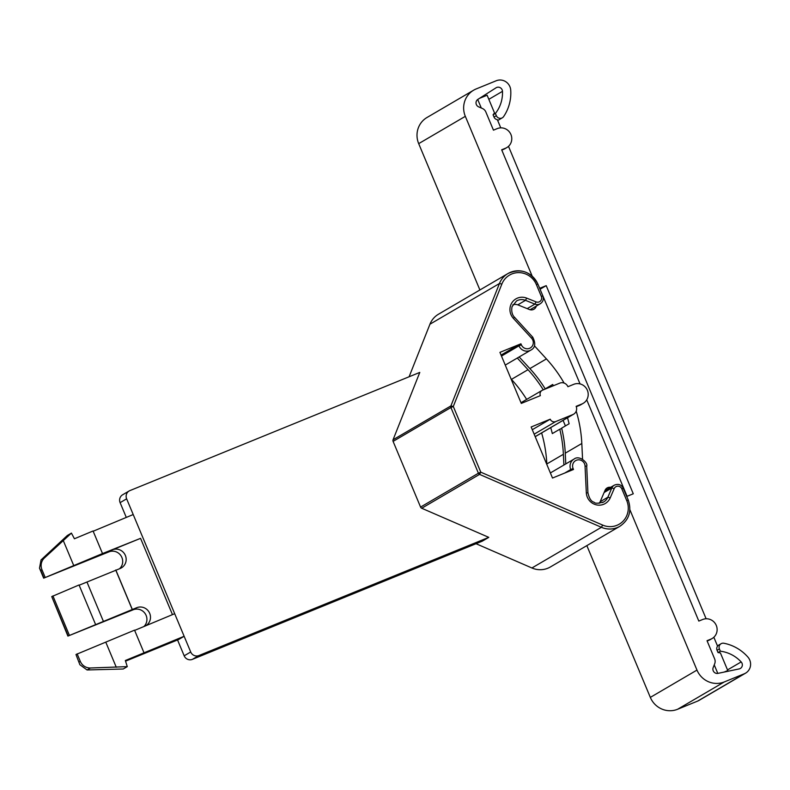 <?xml version="1.0" encoding="UTF-8"?>
<svg xmlns="http://www.w3.org/2000/svg" width="790" height="790" viewBox="0 0 790 790"><rect width="100%" height="100%" fill="white"/><g stroke="black" fill="none" stroke-linecap="round" stroke-linejoin="round"><path stroke-width="1.19" d="M129.135 490.975L122.608 494.797A6.389 6.182 59.7 0 0 120.11 502.647L126.637 498.826A6.389 6.182 -120.3 0 1 129.906 490.6L419.786 372.416L393.065 439.773L450.902 405.912L453.302 406.475L501.848 284.094A19.167 18.545 -120.3 0 1 518.961 272.629A19.167 18.545 -120.3 0 1 536.4 284.627L537.842 284.124A21.3 20.599 59.7 0 0 507.99 273.528L438.499 314.213A21.3 20.599 59.7 0 0 429.948 324.206L409.101 376.771M476.034 543.718L531.917 567.98A21.3 20.599 59.7 0 0 547.826 568.227A21.3 20.599 59.7 0 0 550.373 566.973L619.864 526.288C629.107 519.899 631.901 511.16 628.257 500.08L628.198 500.129M536.4 284.627L541.328 296.408A4.256 4.118 -120.3 0 1 536.084 301.889L526.673 298.116A12.778 12.364 59.7 0 0 513.382 318.38L531.571 338.199A6.389 6.182 -120.3 0 1 530.515 347.827A6.389 6.182 -120.3 0 1 521.341 344.786L518.971 345.832L518.556 344.855L520.936 343.798L499.932 352.36L521.291 403.413L540.38 395.632A4.256 4.118 -120.3 0 1 542.552 390.151L559.735 383.15A6.389 6.182 -120.3 0 1 567.921 386.705L573.649 384.365A10.645 10.3 -120.3 0 1 583.139 403.374A10.645 10.3 -120.3 0 1 581.865 404.006L576.137 406.337A6.389 6.182 -120.3 0 1 572.878 414.562L535.186 436.633M541.328 296.408L542.829 295.865L537.901 284.084C530.742 271.493 520.768 267.968 507.99 273.528A21.3 20.599 59.7 0 0 499.448 283.521L450.902 405.912A2.133 2.064 59.7 0 0 450.922 407.531L453.302 406.475L480.784 472.173L479.55 474.385A2.133 2.064 59.7 0 1 478.404 473.22L480.784 472.173L602.652 525.083A19.167 18.545 -120.3 0 0 622.974 521.282A19.167 18.545 -120.3 0 0 626.756 500.633L621.829 488.852A4.256 4.118 -120.3 0 0 614.195 488.625L610.226 497.848A12.778 12.364 59.7 0 1 586.318 492.753L585.044 466.031A6.389 6.182 -120.3 0 0 577.411 459.948A6.389 6.182 -120.3 0 0 573.096 468.49L573.5 469.477L552.506 478.039L531.147 426.985L550.235 419.194A4.256 4.118 -120.3 0 0 555.696 421.574L572.878 414.562M583.139 403.374L580.808 404.737A10.645 10.3 59.7 0 1 579.534 405.369L576.275 406.702M550.235 419.194L532.282 429.711M599.106 503.309A8.522 8.236 -120.3 0 0 600.341 501.295L605.071 490.284A5.323 5.155 59.7 0 1 610.631 487.321M511.061 378.963L511.446 379.378A130.982 126.696 -120.3 0 1 526.654 399.414M541.624 432.93A130.982 126.696 -120.3 0 1 546.828 463.967L546.858 464.54M629.907 509.757L696.977 670.088A21.3 20.599 -120.3 0 0 724.272 681.948L744.318 673.771A10.645 10.3 -120.3 0 0 747.854 657.023A42.601 41.199 -120.3 0 0 723.887 643.248A4.256 4.118 -120.3 0 0 719.413 648.955L720.352 651.197A34.079 32.963 59.7 0 1 741.168 661.931A4.256 4.118 59.7 0 1 739.134 668.923L718.001 673.366A4.256 4.118 59.7 0 1 713.182 667.55L714.693 663.738A6.389 6.182 -120.3 0 0 714.634 658.89L707.03 640.71L710.842 639.149A10.645 10.3 -120.3 0 0 715.977 624.771A10.645 10.3 -120.3 0 0 702.626 619.518L698.814 621.068L501.67 149.794L505.491 148.244A10.645 10.3 -120.3 0 0 510.626 133.865A10.645 10.3 -120.3 0 0 497.275 128.602L493.454 130.162L485.85 111.983A6.389 6.182 -120.3 0 0 482.433 108.497L478.631 106.848A4.256 4.118 59.7 0 1 477.891 99.372L496.051 87.799A4.256 4.118 59.7 0 1 502.479 91.344A34.079 32.963 59.7 0 1 495.409 113.444L496.347 115.686A4.256 4.118 -120.3 0 0 502.312 117.809L497.69 120.515M745.592 673.149L698.952 700.454A10.645 10.3 59.7 0 1 697.679 701.076L677.632 709.252A21.3 20.599 59.7 0 1 650.328 697.392L586.842 545.623M582.566 459.207L581.815 443.496A130.982 126.696 59.7 0 0 576.216 411.146M564.1 383.061A130.982 126.696 59.7 0 0 546.423 358.907L534.445 345.842M512.848 304.762A8.522 8.236 -120.3 0 1 518.25 305.029L529.468 309.542A5.323 5.155 59.7 0 0 536.292 306.085M540.034 289.189L580.077 383.96M586.713 399.809L627.082 496.318M563.902 465.024L563.389 454.28A130.982 126.696 59.7 0 0 559.784 429.227L561.72 428.437M550.719 427.607A130.982 126.696 59.7 0 1 552.319 433.591L559.784 429.227M565.768 463.928L565.255 453.184A130.982 126.696 -120.3 0 0 561.65 428.131L569.106 423.766A130.982 126.696 -120.3 0 0 567.516 417.772M519.168 356.942L529.873 368.594A130.982 126.696 -120.3 0 1 545.219 388.858L552.684 384.493A130.982 126.696 -120.3 0 1 553.435 385.718M563.082 420.369L565.413 425.928M543.293 389.855A130.982 126.696 59.7 0 0 528.006 369.69L517.312 358.038M551.805 386.379L545.219 388.858M479.905 289.969L418.69 143.642L465.33 116.337L532.154 276.085M539.669 288.31L546.206 285.644L633.274 493.79L626.737 496.456M465.33 116.337A21.3 20.599 -120.3 0 1 473.664 90.178A21.3 20.599 -120.3 0 1 476.212 88.924L496.248 80.748A10.645 10.3 -120.3 0 1 510.725 90.159A42.601 41.199 -120.3 0 1 503.595 116.614A4.256 4.118 -120.3 0 1 502.312 117.809M393.065 439.773A2.133 2.064 59.7 0 0 393.094 441.383L450.922 407.531L478.404 473.22L420.576 507.081A2.133 2.064 59.7 0 0 421.712 508.246L488.783 537.358L482.256 541.18L192.375 659.364L198.902 655.542A6.389 6.182 -120.3 0 1 190.706 651.987L184.179 655.809A6.389 6.182 59.7 0 0 192.375 659.364M126.637 498.826L190.706 651.987M420.576 507.081L393.094 441.383M198.902 655.542L488.783 537.358M184.179 655.809L177.553 639.959M126.291 517.42L120.11 502.647M518.556 344.855L501.077 355.085M79.869 664.706L75.978 654.525L79.869 664.706L87.068 669.96L123.24 669.002L127.279 666.632L125.343 660.519L184.139 636.276L178.54 639.554L125.551 661.161M133.214 514.537L93.161 531.236M145.646 625.808A10.112 9.786 59.7 0 0 136.631 607.747L133.135 609.801L67.901 636.088L132.335 609.505L115.913 570.232L120.208 568.474A10.112 9.786 59.7 0 0 125.077 554.817A10.112 9.786 59.7 0 0 112.397 549.82L108.902 551.874L43.667 578.162L102.512 553.563L93.062 530.989L74.418 538.77L71.426 533.102L67.377 535.472L41.041 559.942L44.398 557.977L71.426 533.102M108.902 551.874A10.112 9.786 -120.3 0 1 119.497 568.77M133.135 609.801A10.112 9.786 -120.3 0 1 143.899 626.539M174.689 613.702L134.646 630.4M143.987 652.728L134.547 630.153L75.978 654.525M172.467 614.63L140.561 538.346L112.397 549.82M132.335 609.505L136.631 607.747M68.177 635.871L51.745 596.598L67.901 636.088M115.913 570.232L79.148 585.212M95.472 624.238L79.049 584.965L51.745 596.598M69.342 635.19L52.92 595.917M103.381 621.305L86.959 582.033M132.147 609.288L115.715 570.015M102.512 553.563L140.561 538.346M45.109 577.253L41.979 569.768L40.813 570.449L39.5 568.198L41.041 559.942M73.747 565.581L63.249 540.498M41.979 569.768A10.645 10.3 -120.3 0 1 44.398 557.977M127.279 666.632L90.425 667.994A10.645 10.3 -120.3 0 1 80.284 661.329L77.144 653.844M116.278 667.254L105.781 642.161M540.38 289.051L546.206 285.644M473.664 90.178L427.025 117.483A21.3 20.599 59.7 0 0 418.69 143.642M713.844 637.244L717.567 646.141A4.256 4.118 59.7 0 0 717.083 650.318L719.413 648.955M479.54 98.325L487.114 95.234L494.491 112.871A34.079 32.963 59.7 0 1 493.069 114.807L495.409 113.444M717.083 650.318L718.021 652.56A34.079 32.963 59.7 0 1 720.411 652.945L727.788 670.582L725.862 671.717M493.069 114.807L494.007 117.048A4.256 4.118 -120.3 0 0 497.344 119.675L500.771 127.861M508.493 146.328L706.122 618.777M727.788 670.582L724.114 672.083M717.804 673.406L714.239 664.894M481.288 108.003L477.723 99.481M707.149 640.996L708.976 640.246A10.645 10.3 59.7 0 0 710.25 639.614L712.116 638.527M506.765 147.612L504.899 148.708A10.645 10.3 59.7 0 1 503.625 149.33L501.788 150.08M718.021 652.56L720.352 651.197M520.936 343.798L521.341 344.786M579.534 405.369L581.865 404.006M555.696 421.574L534.159 434.174M571.101 470.455L570.716 469.546L564.712 473.062M573.096 468.49L570.716 469.546A8.522 8.236 59.7 0 1 574.044 459.079C579.317 454.734 588.283 462.901 586.703 466.209L586.654 466.268M585.044 466.031L586.703 466.209L587.928 492.98M586.318 492.753L587.977 492.921C589.231 498.47 591.236 501.561 594.001 502.193C595.008 503.625 598.237 503.546 603.688 501.966A10.645 10.3 -120.3 0 1 602.414 502.588M610.226 497.848L607.846 497.236A10.645 10.3 -120.3 0 1 603.688 501.966M604.913 490.669L614.314 485.169A6.389 6.182 59.7 0 0 611.815 488.003L607.846 497.236L600.133 501.749M614.195 488.625L611.815 488.003L604.123 492.506M650.328 697.392L696.977 670.088M546.828 463.967L563.389 454.28M546.423 358.907L529.873 368.594M565.255 453.184L581.815 443.496M528.006 369.69L511.446 379.378M536.084 301.889L534.899 304.12L525.488 300.348L517.776 304.861M530.051 309.739L540.271 303.755A6.389 6.182 59.7 0 1 534.899 304.12L527.207 308.633M501.848 284.094L499.448 283.521L429.948 324.206M602.652 525.083L601.417 527.295A21.3 20.599 59.7 0 0 617.326 527.542A21.3 20.599 59.7 0 0 619.864 526.288M421.712 508.246L479.55 474.385L601.417 527.295L531.917 567.98M626.756 500.633L628.257 500.08L623.27 488.339M621.829 488.852L623.32 488.299C621.345 484.586 618.333 483.539 614.314 485.169M540.271 303.755C543.066 301.81 543.925 299.183 542.829 295.865L542.769 295.904M526.673 298.116L525.488 300.348A10.645 10.3 -120.3 0 0 516.542 300.96L512.058 306.639C510.587 313.847 514.488 317.313 514.488 317.215L514.418 317.234M513.382 318.38L514.488 317.215L532.608 337.053M531.571 338.199L532.667 337.034C535.896 343.453 535.304 347.807 530.91 350.069A8.522 8.236 59.7 0 1 518.971 345.832L501.482 356.073M40.813 570.449L43.944 577.944M87.068 669.96L90.425 667.994M79.119 662.01L80.284 661.329M677.632 709.252L724.272 681.948M697.679 701.076L744.318 673.771M488.832 99.333L502.479 91.344M494.007 117.048L496.347 115.686M708.976 640.246L710.842 639.149M503.625 149.33L505.491 148.244M727.511 669.92L741.168 661.931M520.995 402.722L542.049 390.398M535.205 436.682L573.639 414.187M550.373 472.943L574.044 459.079M505.254 365.089L530.91 350.069M39.5 568.198L43.667 578.162M717.448 645.845L721.082 643.722"/></g></svg>
